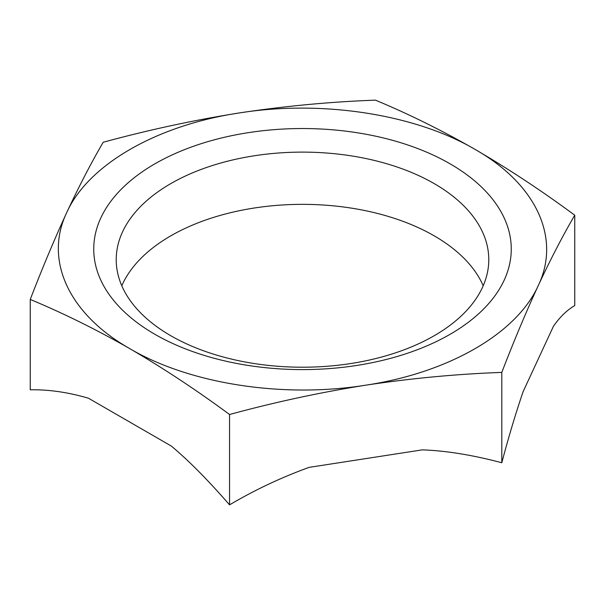 <?xml version="1.0" encoding="UTF-8"?>
<svg xmlns="http://www.w3.org/2000/svg" width="605" height="605" viewBox="0 0 605 605"><rect width="100%" height="100%" fill="white"/><g stroke="black" fill="none" stroke-linecap="round" stroke-linejoin="round"><path stroke-width="0.91" d="M121.794 285.779A186.279 107.546 180 0 1 252.799 208.249A186.279 107.546 180 0 1 434.224 235.852A186.279 107.546 180 0 1 483.206 285.779M170.776 335.714A186.279 107.546 180 0 1 116.221 259.666A186.279 107.546 180 0 1 231.216 160.302A186.279 107.546 180 0 1 434.224 183.618A186.279 107.546 180 0 1 488.78 259.666A186.279 107.546 180 0 1 373.784 359.03A186.279 107.546 180 0 1 170.776 335.714M523.113 391.632L553.431 326.307C559.716 317.171 566.824 310.252 574.75 305.555L574.75 215.214C562.65 235.95 550.489 259.394 538.276 285.545C526.063 312.036 513.902 340.986 501.802 372.393L501.802 462.734C508.593 437.06 515.702 413.359 523.113 391.632M501.802 372.393C456.639 374.041 411.264 378.306 365.677 385.188C320.083 392.418 274.708 402.189 229.552 414.508L229.552 504.85C254.909 489.899 281.423 477.405 309.102 467.37L422.252 449.87C445.726 450.657 472.248 454.945 501.802 462.734M229.552 414.508C196.489 390.089 163.274 368.158 129.901 348.714C96.528 329.619 63.306 313.193 30.25 299.445L30.25 389.786C48.816 389.469 68.229 392.29 88.489 398.234L171.313 446.059C188.51 460.397 207.923 479.999 229.552 504.85M450.12 163.842A208.763 120.531 0 0 0 154.88 163.842A208.763 120.531 0 0 0 154.88 334.293A208.763 120.531 0 0 0 450.12 334.293A208.763 120.531 0 0 0 450.12 163.842M30.25 299.445C42.35 268.038 54.511 239.088 66.724 212.597C78.937 186.446 91.098 163.002 103.198 142.266C148.361 129.939 193.736 120.168 239.323 112.946C284.917 106.064 330.292 101.799 375.448 100.15C408.511 113.899 441.726 130.317 475.099 149.42C508.472 168.856 541.694 190.787 574.75 215.214M129.901 348.714C68.841 314.101 43.825 260.203 66.724 212.597C88.126 164.757 156.461 125.303 239.323 112.946C321.777 99.727 415.128 114.163 475.099 149.42C536.159 184.033 561.175 237.931 538.276 285.545C516.874 333.378 448.539 372.839 365.677 385.188C283.223 398.408 189.872 383.971 129.901 348.714"/></g></svg>
